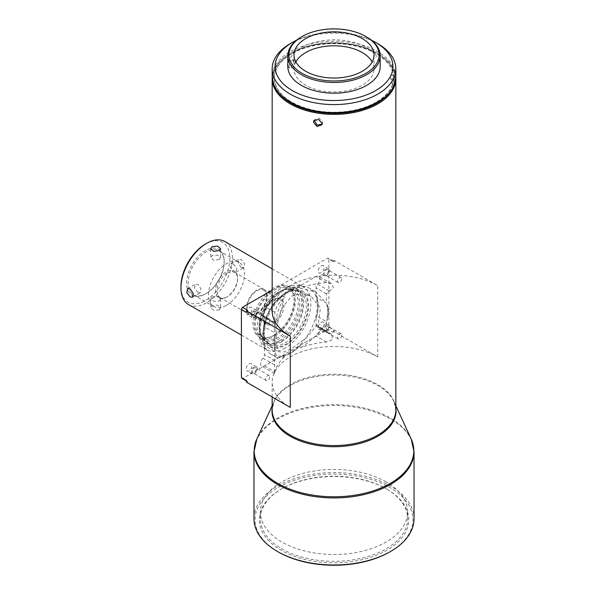 <?xml version="1.0" encoding="UTF-8"?>
<svg xmlns="http://www.w3.org/2000/svg" width="595" height="595" viewBox="0 0 595 595"><rect width="100%" height="100%" fill="white"/><g stroke="black" fill="none" stroke-linecap="round" stroke-linejoin="round"><path stroke-width="0.45" stroke-dasharray="2.98 2.23" d="M285.139 293.818L285.905 293.38A31.104 17.954 -60 0 1 307.898 306.075A31.104 17.954 -60 0 1 285.905 344.17A31.104 17.954 -60 0 1 263.912 331.467A31.104 17.954 -60 0 1 285.905 293.38L285.139 293.826A30.01 17.329 120 0 0 285.139 293.826A30.01 17.329 120 0 0 263.912 330.575A30.01 17.329 120 0 0 270.13 344.319A30.01 17.329 120 0 0 285.139 342.832A30.01 17.329 120 0 0 304.744 316.384A30.01 17.329 120 0 0 300.14 292.338A30.01 17.329 120 0 0 285.139 293.818M281.539 340.749A30.01 17.329 120 0 0 301.144 314.309A30.01 17.329 120 0 0 296.541 290.256A30.01 17.329 120 0 0 281.539 291.743A30.01 17.329 120 0 0 261.926 318.191A30.01 17.329 120 0 0 266.53 342.237A30.01 17.329 120 0 0 281.539 340.749M281.539 341.939A31.468 18.17 120 0 0 302.089 314.212A31.468 18.17 120 0 0 297.269 288.999A31.468 18.17 120 0 0 281.539 290.553A31.468 18.17 120 0 0 260.982 318.28A31.468 18.17 120 0 0 265.801 343.501A31.468 18.17 120 0 0 281.539 341.939M279.479 340.749A31.468 18.17 120 0 0 300.036 313.022A31.468 18.17 120 0 0 295.209 287.809A31.468 18.17 120 0 0 279.479 289.363A31.468 18.17 120 0 0 258.922 317.098A31.468 18.17 120 0 0 263.741 342.311A31.468 18.17 120 0 0 279.479 340.749M278.705 292.041L279.479 291.595A28.739 16.593 -60 0 1 299.798 303.324A28.739 16.593 -60 0 1 279.479 338.525A28.739 16.593 -60 0 1 259.16 326.789A28.739 16.593 -60 0 1 279.479 291.595L278.705 292.041A27.645 15.961 120 0 0 259.16 325.896A27.645 15.961 120 0 0 264.887 338.555A27.645 15.961 120 0 0 278.705 337.187A27.645 15.961 120 0 0 296.764 312.821A27.645 15.961 120 0 0 292.532 290.672A27.645 15.961 120 0 0 278.705 292.041M274.845 334.963A27.645 15.961 120 0 0 292.911 310.597A27.645 15.961 120 0 0 288.672 288.441A27.645 15.961 120 0 0 274.845 289.81A27.645 15.961 120 0 0 256.787 314.175A27.645 15.961 120 0 0 261.026 336.331A27.645 15.961 120 0 0 274.845 334.963M274.845 336.145A29.103 16.801 120 0 0 293.863 310.501A29.103 16.801 120 0 0 289.401 287.184A29.103 16.801 120 0 0 274.845 288.627A29.103 16.801 120 0 0 255.835 314.272A29.103 16.801 120 0 0 260.298 337.588A29.103 16.801 120 0 0 274.845 336.145M273.559 335.401A29.103 16.801 120 0 0 292.576 309.757A29.103 16.801 120 0 0 288.114 286.44A29.103 16.801 120 0 0 273.559 287.883A29.103 16.801 120 0 0 254.548 313.528A29.103 16.801 120 0 0 259.011 336.844A29.103 16.801 120 0 0 273.559 335.401M272.793 300.058L273.559 299.612A14.734 8.508 -60 0 1 283.979 305.629A14.734 8.508 -60 0 1 273.559 323.673A14.734 8.508 -60 0 1 263.146 317.656A14.734 8.508 -60 0 1 273.559 299.612L272.793 300.058A13.64 7.876 120 0 0 263.146 316.771A13.64 7.876 120 0 0 265.972 323.011A13.64 7.876 120 0 0 272.793 322.334A13.64 7.876 120 0 0 281.703 310.315A13.64 7.876 120 0 0 279.613 299.382A13.64 7.876 120 0 0 272.793 300.058M256.839 313.126A13.64 7.876 120 0 0 265.757 301.107A13.64 7.876 120 0 0 263.659 290.174A13.64 7.876 120 0 0 256.839 290.851A13.64 7.876 120 0 0 247.929 302.87A13.64 7.876 120 0 0 250.019 313.803A13.64 7.876 120 0 0 256.839 313.126M256.839 313.87A14.548 8.404 120 0 0 266.344 301.048A14.548 8.404 120 0 0 264.12 289.386A14.548 8.404 120 0 0 256.839 290.107A14.548 8.404 120 0 0 247.334 302.929A14.548 8.404 120 0 0 249.565 314.591A14.548 8.404 120 0 0 256.839 313.87M227.26 273.031A14.548 8.404 -60 0 1 234.534 272.309A14.548 8.404 -60 0 1 237.554 278.973A14.548 8.404 -60 0 1 227.26 296.793L226.487 297.24A15.641 9.029 120 0 0 237.554 278.081A15.641 9.029 120 0 0 226.487 271.692A15.641 9.029 120 0 0 215.427 290.851A15.641 9.029 120 0 0 226.487 297.24L227.26 296.793A14.548 8.404 -60 0 1 219.986 297.515A14.548 8.404 -60 0 1 217.755 285.853A14.548 8.404 -60 0 1 227.26 273.031M386.096 488.711L386.869 489.157A74.754 43.16 -0 0 0 281.152 489.157A74.754 43.16 -0 0 0 281.152 550.197A74.754 43.16 -0 0 0 386.869 550.197A74.754 43.16 -0 0 0 386.869 489.157L386.096 488.711A73.661 42.528 180 0 1 407.672 518.788A73.661 42.528 180 0 1 362.199 558.073A73.661 42.528 180 0 1 281.918 548.858A73.661 42.528 180 0 1 260.342 518.788A73.661 42.528 180 0 1 281.918 488.711A73.661 42.528 180 0 1 386.096 488.711M206.167 293.528L205.394 293.975A26.552 15.329 120 0 0 224.174 261.45A26.552 15.329 120 0 0 205.394 250.607A26.552 15.329 120 0 0 186.622 283.131A26.552 15.329 120 0 0 205.394 293.975L206.167 293.528A25.466 14.704 -60 0 1 193.434 294.785A25.466 14.704 -60 0 1 189.53 274.384A25.466 14.704 -60 0 1 206.167 251.945A25.466 14.704 -60 0 1 218.9 250.681A25.466 14.704 -60 0 1 224.174 262.336A25.466 14.704 -60 0 1 206.167 293.528M269.706 376.836A2.908 1.681 -60 0 1 268.434 379.766A2.908 1.681 -60 0 1 266.188 380.547A2.908 1.681 -60 0 1 265.586 379.216A2.908 1.681 -60 0 1 266.858 376.285A2.908 1.681 -60 0 1 269.104 375.505A2.908 1.681 -60 0 1 269.706 376.836M269.706 320.408A2.908 1.681 -60 0 1 268.434 323.33A2.908 1.681 -60 0 1 266.188 324.111A2.908 1.681 -60 0 1 265.586 322.78A2.908 1.681 -60 0 1 266.858 319.85A2.908 1.681 -60 0 1 269.104 319.076A2.908 1.681 -60 0 1 269.706 320.408M341.723 278.824A2.908 1.681 -60 0 1 340.459 281.755A2.908 1.681 -60 0 1 338.213 282.528A2.908 1.681 -60 0 1 337.61 281.197A2.908 1.681 -60 0 1 338.882 278.267A2.908 1.681 -60 0 1 341.121 277.493A2.908 1.681 -60 0 1 341.723 278.824M341.723 335.253A2.908 1.681 -60 0 1 340.459 338.183A2.908 1.681 -60 0 1 338.213 338.964A2.908 1.681 -60 0 1 337.61 337.633A2.908 1.681 -60 0 1 338.882 334.702A2.908 1.681 -60 0 1 341.121 333.921A2.908 1.681 -60 0 1 341.723 335.253M233.352 264.016L236.847 268.174L235.977 272.183L233.352 272.041L230.436 267.549L231.068 263.674L233.352 264.016M219.161 259.442L220.596 257.635L217.562 255.151L212.214 255.434L210.779 257.635L213.806 260.387L219.161 259.442M226.487 305.257A25.466 14.704 120 0 0 243.124 282.818A25.466 14.704 120 0 0 239.22 262.417A25.466 14.704 120 0 0 226.487 263.674A25.466 14.704 120 0 0 209.857 286.113A25.466 14.704 120 0 0 213.761 306.522A25.466 14.704 120 0 0 226.487 305.257M212.214 297.017L217.562 296.065L220.596 298.824L219.161 301.025L213.813 301.308L210.779 298.824L212.214 297.017M256.326 369.116A2.908 1.681 -60 0 1 255.054 372.046A2.908 1.681 -60 0 1 252.816 372.827A2.908 1.681 -60 0 1 252.213 371.496A2.908 1.681 -60 0 1 253.485 368.565A2.908 1.681 -60 0 1 255.724 367.784A2.908 1.681 -60 0 1 256.326 369.116M256.326 312.68A2.908 1.681 -60 0 1 255.054 315.61A2.908 1.681 -60 0 1 252.816 316.391A2.908 1.681 -60 0 1 252.213 315.06A2.908 1.681 -60 0 1 253.485 312.13A2.908 1.681 -60 0 1 255.724 311.349A2.908 1.681 -60 0 1 256.326 312.68M328.351 271.097A2.908 1.681 -60 0 1 327.079 274.027A2.908 1.681 -60 0 1 324.84 274.808A2.908 1.681 -60 0 1 324.238 273.477A2.908 1.681 -60 0 1 325.502 270.546A2.908 1.681 -60 0 1 327.748 269.766A2.908 1.681 -60 0 1 328.351 271.097M328.351 327.533A2.908 1.681 -60 0 1 327.079 330.463A2.908 1.681 -60 0 1 324.84 331.244A2.908 1.681 -60 0 1 324.238 329.913A2.908 1.681 -60 0 1 325.502 326.982A2.908 1.681 -60 0 1 327.748 326.201A2.908 1.681 -60 0 1 328.351 327.533M278.192 551.9A78.942 45.577 180 0 1 278.192 487.446A78.942 45.577 180 0 1 389.829 487.446A78.942 45.577 180 0 1 389.829 551.9M414.038 518.788A80.028 46.202 -0 0 0 390.603 486.115A80.028 46.202 -0 0 0 303.383 476.097A80.028 46.202 -0 0 0 253.983 518.788M219.161 309.936L220.596 307.793L217.569 305.079L212.214 305.927L210.779 307.793L213.806 310.322L219.161 309.936M241.176 267.527L243.749 267.698L244.582 263.719L241.176 259.502L238.833 259.197L238.164 263.079L241.176 267.527M198.016 292.442L200.307 292.777L200.939 288.917L198.016 284.417L195.391 284.276L194.52 288.278L198.016 292.442M205.394 244.069A34.555 19.955 -60 0 1 229.834 258.178A34.555 19.955 -60 0 1 205.394 300.505A34.555 19.955 -60 0 1 180.962 286.396M188.496 304.536A36.377 21.003 120 0 0 206.681 302.736A36.377 21.003 120 0 0 230.451 270.68A36.377 21.003 120 0 0 224.873 241.525M285.139 348.03A36.377 21.003 -60 0 1 266.947 349.83A36.377 21.003 -60 0 1 261.369 320.683A36.377 21.003 -60 0 1 285.139 288.627A36.377 21.003 -60 0 1 303.324 286.82A36.377 21.003 -60 0 1 308.902 315.975A36.377 21.003 -60 0 1 285.139 348.03M249.126 363.917A4.18 2.417 -60 0 1 251.216 363.709A4.18 2.417 -60 0 1 251.856 367.063A4.18 2.417 -60 0 1 249.126 370.752A4.18 2.417 -60 0 1 247.037 370.96A4.18 2.417 -60 0 1 246.389 367.606A4.18 2.417 -60 0 1 249.126 363.917M254.273 373.72A4.18 2.417 120 0 0 257.003 370.031A4.18 2.417 120 0 0 256.363 366.684A4.18 2.417 120 0 0 254.273 366.892A4.18 2.417 120 0 0 251.536 370.573A4.18 2.417 120 0 0 252.176 373.928A4.18 2.417 120 0 0 254.273 373.72M249.126 307.481A4.18 2.417 -60 0 1 251.216 307.28A4.18 2.417 -60 0 1 251.856 310.627A4.18 2.417 -60 0 1 249.126 314.316A4.18 2.417 -60 0 1 247.037 314.524A4.18 2.417 -60 0 1 246.389 311.17A4.18 2.417 -60 0 1 249.126 307.481M254.273 317.284A4.18 2.417 120 0 0 257.003 313.602A4.18 2.417 120 0 0 256.363 310.248A4.18 2.417 120 0 0 254.273 310.456A4.18 2.417 120 0 0 251.536 314.138A4.18 2.417 120 0 0 252.176 317.492A4.18 2.417 120 0 0 254.273 317.284M321.151 265.906A4.18 2.417 -60 0 1 323.241 265.697A4.18 2.417 -60 0 1 323.881 269.044A4.18 2.417 -60 0 1 321.151 272.733A4.18 2.417 -60 0 1 319.054 272.941A4.18 2.417 -60 0 1 318.414 269.587A4.18 2.417 -60 0 1 321.151 265.906M326.291 275.701A4.18 2.417 120 0 0 329.028 272.019A4.18 2.417 120 0 0 328.388 268.665A4.18 2.417 120 0 0 326.291 268.873A4.18 2.417 120 0 0 323.561 272.562A4.18 2.417 120 0 0 324.201 275.909A4.18 2.417 120 0 0 326.291 275.701M321.151 322.334A4.18 2.417 -60 0 1 323.241 322.126A4.18 2.417 -60 0 1 323.881 325.48A4.18 2.417 -60 0 1 321.151 329.169A4.18 2.417 -60 0 1 319.054 329.377A4.18 2.417 -60 0 1 318.414 326.023A4.18 2.417 -60 0 1 321.151 322.334M326.291 332.136A4.18 2.417 120 0 0 329.028 328.455A4.18 2.417 120 0 0 328.388 325.101A4.18 2.417 120 0 0 326.291 325.309A4.18 2.417 120 0 0 323.561 328.99A4.18 2.417 120 0 0 324.201 332.345A4.18 2.417 120 0 0 326.291 332.136M287.325 65.078L288.211 67.123L291.684 65.896L293.781 61.374L292.777 59.262L289.222 60.445L287.325 65.078M272.19 77.796A61.843 35.7 180 0 1 290.278 53.446A61.843 35.7 180 0 1 318.213 44.171A61.843 35.7 180 0 1 377.736 53.446A61.843 35.7 180 0 1 395.831 77.796M272.168 310.902A61.843 35.7 180 0 1 318.213 276.377A61.843 35.7 180 0 1 377.736 285.652L334.011 260.409L334.011 262.023L328.864 259.056L328.864 327.109L334.011 330.076L334.011 331.69L377.736 356.941A61.843 35.7 -0 0 0 318.213 347.666A61.843 35.7 -0 0 0 272.168 382.183A61.843 35.7 -0 0 0 290.278 407.434M391.51 90.053A61.114 35.283 0 0 0 377.223 53.148A61.114 35.283 0 0 0 318.399 43.985A61.114 35.283 0 0 0 290.799 53.148A61.114 35.283 0 0 0 276.511 90.053M291.847 295.99L301.568 293.491L311.073 296.228L320.43 307.786L318.347 323.449L306.485 337.744L291.847 348.41L283.979 351.98L278.966 351.831L275.946 343.962L276.467 327.414L281.093 308.969L291.847 295.99M285.905 344.981A32.1 18.534 120 0 0 306.879 316.696A32.1 18.534 120 0 0 301.963 290.97A32.1 18.534 120 0 0 285.905 292.562A32.1 18.534 120 0 0 264.939 320.846A32.1 18.534 120 0 0 269.855 346.573A32.1 18.534 120 0 0 285.905 344.981M386.096 481.898A73.661 42.528 0 0 0 305.823 472.675A73.661 42.528 0 0 0 260.342 511.968A73.661 42.528 0 0 0 281.918 542.038A73.661 42.528 0 0 0 362.199 551.26A73.661 42.528 0 0 0 407.672 511.968A73.661 42.528 0 0 0 386.096 481.898M390.327 77.186L390.915 75.215L392.655 82.266L392.291 84.2L390.327 77.186M394.797 81.939L393.057 74.888L392.477 76.859L394.426 83.873L394.797 81.939M322.163 124.147L322.81 122.302L319.151 118.182L314.301 119.692L314.086 120.354M288.887 65.986L290.776 61.352L294.339 60.169L295.343 62.282L293.246 66.796L289.772 68.031L288.887 65.986M291.052 102.6A60.75 35.075 180 0 1 294.339 51.237A60.75 35.075 180 0 1 378.524 53.929A60.75 35.075 180 0 1 376.97 102.6M395.853 76.911A61.843 35.7 0 0 0 359.767 44.447A61.843 35.7 0 0 0 293.632 49.868A61.843 35.7 0 0 0 272.168 76.911M290.278 43.643A61.843 35.7 180 0 1 293.632 41.851A61.843 35.7 180 0 1 377.736 43.643M295.864 61.91A40.014 23.101 0 0 0 293.997 68.886A40.014 23.101 0 0 0 344.23 91.228A40.014 23.101 0 0 0 374.024 68.886A40.014 23.101 0 0 0 372.158 61.91M301.345 36.957A46.202 26.671 180 0 1 322.207 30.033A46.202 26.671 180 0 1 366.676 36.957M380.205 66.514A46.202 26.671 0 0 0 322.207 40.728A46.202 26.671 0 0 0 287.809 66.514M376.174 102.139A59.626 34.428 180 0 1 311.192 109.606A59.626 34.428 180 0 1 274.384 77.796A59.626 34.428 180 0 1 291.847 53.453A59.626 34.428 180 0 1 356.829 45.994A59.626 34.428 180 0 1 393.637 77.796A59.626 34.428 180 0 1 376.174 102.139M291.847 53.751A59.626 34.428 0 0 0 274.384 78.094A59.626 34.428 0 0 0 311.192 109.904A59.626 34.428 0 0 0 376.174 102.437A59.626 34.428 0 0 0 393.637 78.094A59.626 34.428 0 0 0 356.829 46.291A59.626 34.428 0 0 0 291.847 53.751M371.585 40.304A58.927 34.027 0 0 0 296.429 40.304M246.553 380.569A74.576 43.056 120 0 0 247.527 381.618L246.553 382.183M334.011 331.69L333.036 332.255L327.89 329.288L242.381 378.651M246.553 381.06L247.527 381.618M333.036 332.255A74.576 43.056 120 0 0 334.011 330.076M334.011 262.023A74.576 43.056 120 0 0 333.036 260.974L334.011 260.409M272.168 290.174L327.89 257.999L333.036 260.974M247.527 310.337A74.576 43.056 120 0 0 246.553 312.516M328.864 327.109A74.576 43.056 -60 0 1 327.89 329.288M327.89 257.999A74.576 43.056 -60 0 1 328.864 259.056M274.816 350.79A38.199 22.052 -60 0 1 273.819 342.98A38.199 22.052 -60 0 1 274.816 334.018L274.816 350.79L274.816 334.018M326.841 303.978L327.838 312.301L326.841 320.75C329.228 315.015 329.228 309.422 326.841 303.978A38.199 22.052 -60 0 1 327.838 311.795A38.199 22.052 -60 0 1 326.841 320.75M283.227 296.407A38.199 22.052 -60 0 1 291.052 290.553A38.199 22.052 -60 0 1 298.876 287.378L300.453 285.57A39.285 22.684 -60 0 0 280.111 297.322L283.227 296.407L284.752 297.284C278.163 307.392 274.868 319.262 274.86 332.895L265.266 327.354L264.492 324.253A39.285 22.684 120 0 0 262.499 337.335A39.285 22.684 120 0 0 264.492 348.12L265.266 345.903L274.86 351.444L277.322 357.922L284.425 357.126L282.818 356.197L279.791 357.06A39.285 22.684 -60 0 0 290.278 353.37A39.285 22.684 -60 0 0 300.772 344.944L299.285 346.692A38.199 22.052 -60 0 1 291.052 352.932A38.199 22.052 -60 0 1 282.818 356.197M290.278 290.107A38.199 22.052 120 0 0 265.325 323.769A38.199 22.052 120 0 0 271.186 354.375A38.199 22.052 120 0 0 290.278 352.485A38.199 22.052 120 0 0 315.231 318.823A38.199 22.052 120 0 0 309.378 288.218A38.199 22.052 120 0 0 290.278 290.107M265.266 345.903A38.199 22.052 -60 0 1 264.046 337.335A38.199 22.052 -60 0 1 265.266 327.354M264.492 348.12L264.492 354.627A3.637 2.097 120 0 1 262.953 358.242A5.459 3.154 120 0 0 260.64 363.657A5.459 3.154 120 0 0 261.763 366.156A5.459 3.154 120 0 0 264.492 365.888L279.791 357.06M284.425 357.126A59.626 34.428 -0 0 0 274.86 371.875C274.474 374.099 274.317 374.01 274.384 371.592L274.86 351.444M264.492 324.253L264.492 317.596A3.637 2.097 120 0 0 263.741 315.93A3.637 2.097 120 0 0 262.953 315.767A5.459 3.154 -60 0 1 261.763 315.514A5.459 3.154 -60 0 1 260.64 313.015A5.459 3.154 -60 0 1 264.492 306.336L280.111 297.322M263.741 315.93L274.57 322.475L274.86 312.323A59.626 34.428 180 0 1 284.752 297.284M316.838 297.582A38.199 22.052 -60 0 1 318.065 306.15A38.199 22.052 -60 0 1 316.838 316.131L316.071 318.34A39.285 22.684 -60 0 0 318.065 305.257A39.285 22.684 -60 0 0 316.071 294.473L316.838 297.582L326.439 303.123L315.514 291.758L300.401 288.255A59.626 34.428 180 0 1 326.439 282.543L331.467 283.599L333.468 287.735L326.439 293.804L326.439 303.123M291.052 352.932L290.278 353.37M316.071 294.473L316.071 287.816A3.637 2.097 -60 0 1 317.611 284.209A5.459 3.154 120 0 0 318.794 276.288A5.459 3.154 120 0 0 316.071 276.556L300.453 285.57M300.772 344.944L316.071 336.108A5.459 3.154 -60 0 0 319.634 331.303A5.459 3.154 -60 0 0 318.794 326.93A5.459 3.154 -60 0 0 317.611 326.677A3.637 2.097 120 0 1 316.823 326.514A3.637 2.097 120 0 1 316.071 324.848L316.071 318.34M299.285 346.692L300.892 347.614A59.626 34.428 -0 0 1 326.439 342.095L332.813 339.425L331.467 334.241L327.786 332.843L326.439 330.835L326.439 321.672L316.838 316.131M300.401 288.255L298.876 287.378M261.763 315.514L274.436 322.832L274.57 322.475L274.86 332.895M264.492 365.888L274.86 371.875C274.474 374.099 274.317 374.01 274.384 371.592M300.892 347.614C312.137 340.37 320.653 331.72 326.439 321.672M253.983 451.731A80.028 46.202 180 0 1 303.383 409.04A80.028 46.202 180 0 1 390.603 419.059A80.028 46.202 180 0 1 414.038 451.731M411.13 438.857A79.812 46.075 -0 0 0 390.446 418.129A79.812 46.075 -0 0 0 313.297 406.214A79.812 46.075 -0 0 0 256.891 438.857M272.168 407.887A62.059 35.834 180 0 1 274.042 401.67A62.059 35.834 180 0 1 317.901 376.293A62.059 35.834 180 0 1 377.892 385.56A62.059 35.834 180 0 1 393.979 401.67A62.059 35.834 180 0 1 395.853 407.887M395.853 405.731L393.979 401.67L395.853 409.881A61.843 35.7 -0 0 0 377.736 384.63A61.843 35.7 -0 0 0 318.213 375.356A61.843 35.7 -0 0 0 272.168 409.881L274.042 401.67L272.168 405.731M377.736 356.941L377.736 285.652M262.953 358.242L274.57 364.951M274.86 312.323L264.492 306.336M329.236 333.393L317.611 326.677M316.071 324.848L326.439 330.835M326.439 342.095L316.071 336.108M317.611 284.209L329.236 290.918M326.439 282.543L316.071 276.556M326.439 293.804L316.071 287.816M274.57 322.475L262.953 315.767M264.492 317.596L274.86 323.583M274.86 360.615L264.492 354.627M296.541 290.256L300.14 292.338M295.209 287.809L297.269 288.999M288.672 288.441L292.532 290.672M288.114 286.44L289.401 287.184M263.659 290.174L279.613 299.382M234.534 272.309L264.12 289.386M237.554 278.973L237.554 278.081M281.918 488.711L281.152 489.157M224.174 262.336L224.174 261.45M218.9 250.681L239.22 262.417M266.188 380.547L252.816 372.827M266.188 324.111L252.816 316.391M338.213 282.528L324.84 274.808M338.213 338.964L324.84 331.244M220.596 298.824L220.596 307.793M220.596 248.665L220.596 257.635M235.977 272.183L243.749 267.698M192.535 297.262L200.307 292.777M241.406 335.082L266.947 349.83M256.363 366.684L251.216 363.709M256.363 310.248L251.216 307.28M328.388 268.665L323.241 265.697M328.388 325.101L323.241 322.126M272.168 396.977L272.168 382.183M290.799 53.148L290.278 53.446M301.963 290.97L311.073 296.228M260.342 511.968L260.342 518.788M393.057 74.888L390.915 75.215M313.721 120.926L314.301 119.692M292.777 59.262L294.339 60.169M374.024 68.886L374.024 54.926M293.997 68.886L293.997 54.926M288.211 67.123L289.772 68.031M321.947 124.801L322.527 123.567M394.426 83.873L392.291 84.2M407.672 511.968L407.672 518.788M269.855 346.573L278.966 351.831M377.223 53.148L377.736 53.446M324.201 332.345L319.054 329.377M324.201 275.909L319.054 272.941M252.176 317.492L247.037 314.524M252.176 373.928L247.037 370.96M272.168 268.836L303.324 286.82M187.626 288.761L195.391 284.276M231.068 263.674L238.833 259.197M210.779 248.665L210.779 257.635M210.779 298.824L210.779 307.793M341.121 333.921L327.748 326.201M341.121 277.493L327.748 269.766M269.104 319.076L255.724 311.349M269.104 375.505L255.724 367.784M193.434 294.785L213.761 306.522M219.986 297.515L249.565 314.591M250.019 313.803L265.972 323.011M263.146 316.771L263.146 317.656M259.011 336.844L260.298 337.588M261.026 336.331L264.887 338.555M259.16 325.896L259.16 326.789M263.741 342.311L265.801 343.501M266.53 342.237L270.13 344.319M263.912 330.575L263.912 331.467M327.838 312.301L327.838 311.795M277.322 357.922L271.186 354.375M318.065 306.15L318.065 305.257M327.786 332.843L316.823 326.514M331.467 334.241L318.794 326.93M331.467 283.599L318.794 276.288M274.436 373.474L261.763 366.156M315.514 291.758L309.378 288.218"/><path stroke-width="0.89" d="M390.603 551.453L389.829 551.9A78.942 45.577 180 0 1 278.192 551.9L277.419 551.453A80.028 46.202 -0 0 0 390.603 551.453A80.028 46.202 -0 0 0 414.038 518.788L414.038 451.731A80.028 46.202 180 0 1 364.638 494.415A80.028 46.202 180 0 1 277.419 484.397A80.028 46.202 180 0 1 253.983 451.731L256.891 438.857A79.812 46.075 -0 0 0 277.575 483.296A79.812 46.075 -0 0 0 373.861 490.637A79.812 46.075 -0 0 0 411.13 438.857L414.038 451.731M212.214 246.523L217.562 246.137L220.596 248.665L219.161 250.532L213.813 251.38L210.779 248.665L212.214 246.523M190.199 288.932L193.204 293.372L192.535 297.262L190.199 296.957L186.793 292.74L187.626 288.761L190.199 288.932M180.962 287.883L180.962 286.396A34.555 19.955 -60 0 1 205.394 244.069L206.681 243.333A36.377 21.003 120 0 0 180.962 287.883A36.377 21.003 120 0 0 188.496 304.536L241.406 335.082M322.222 123.544L321.947 124.801L317.023 126.475L313.453 122.168L313.721 120.926L318.57 119.409L322.222 123.544M395.831 77.796A61.843 35.7 180 0 1 395.853 78.689A61.843 35.7 180 0 1 349.808 113.206A61.843 35.7 180 0 1 272.168 78.689A61.843 35.7 180 0 1 272.19 77.796M246.553 381.06L242.381 378.651A74.576 43.056 -60 0 1 241.406 377.602L246.553 380.569L246.553 382.183L290.278 407.434L290.278 336.145A61.843 35.7 180 0 1 272.168 310.902L272.168 78.689M276.511 90.053A61.114 35.283 0 0 0 349.622 112.21A61.114 35.283 0 0 0 391.51 90.053M314.086 120.354L317.195 125.099L322.163 124.147M377.736 102.154L376.97 102.6A60.75 35.075 180 0 1 373.675 104.363A60.75 35.075 180 0 1 291.052 102.6L290.278 102.154A61.843 35.7 0 0 0 374.389 103.947A61.843 35.7 0 0 0 377.736 102.154A61.843 35.7 0 0 0 395.853 76.911L395.853 68.886A61.843 35.7 180 0 1 374.389 95.929A61.843 35.7 180 0 1 308.247 101.351A61.843 35.7 180 0 1 272.168 68.886A61.843 35.7 180 0 1 290.278 43.643L292.338 42.453A58.927 34.027 0 0 0 290.829 89.666A58.927 34.027 0 0 0 372.492 92.285A58.927 34.027 0 0 0 375.683 42.453A58.927 34.027 0 0 0 371.585 40.304M272.168 68.886L272.168 76.911A61.843 35.7 0 0 0 290.278 102.154M296.429 40.304A58.927 34.027 0 0 0 295.529 40.743A58.927 34.027 0 0 0 292.338 42.453M344.23 77.268A40.014 23.101 0 0 0 374.024 54.926A40.014 23.101 0 0 0 323.792 32.591A40.014 23.101 0 0 0 293.997 54.926A40.014 23.101 0 0 0 344.23 77.268M372.158 61.91A40.014 23.101 0 0 0 323.792 46.551A40.014 23.101 0 0 0 295.864 61.91M322.49 29.75A45.108 26.046 0 0 0 302.111 36.511A45.108 26.046 0 0 0 294.904 67.912A45.108 26.046 0 0 0 345.531 80.109A45.108 26.046 0 0 0 377.557 61.716A45.108 26.046 0 0 0 365.903 36.511A45.108 26.046 0 0 0 322.49 29.75M365.903 36.511L366.676 36.957A46.202 26.671 180 0 1 380.205 55.818A46.202 26.671 180 0 1 345.807 81.604A46.202 26.671 180 0 1 287.809 55.818A46.202 26.671 180 0 1 301.345 36.957L302.111 36.511M287.809 55.818L287.809 66.514A46.202 26.671 0 0 0 345.807 92.299A46.202 26.671 0 0 0 380.205 66.514L380.205 55.818M375.683 42.453L377.736 43.643A61.843 35.7 180 0 1 395.853 68.886M290.278 336.145L246.553 310.902L247.527 310.337L242.381 307.37L272.168 290.174M246.553 310.902L246.553 312.516L241.406 309.541A74.576 43.056 -60 0 1 242.381 307.37M241.406 377.602L241.406 309.541M272.168 268.836L224.873 241.525A36.377 21.003 120 0 0 206.681 243.333L205.394 244.069M253.983 451.731L253.983 518.788A80.028 46.202 -0 0 0 277.419 551.453L278.192 551.9M395.853 407.887A62.059 35.834 180 0 1 360.146 443.394A62.059 35.834 180 0 1 290.129 436.232A62.059 35.834 180 0 1 272.168 407.887M272.168 396.977L272.168 409.881A61.843 35.7 -0 0 0 290.278 435.123A61.843 35.7 -0 0 0 349.808 444.398A61.843 35.7 -0 0 0 395.853 409.881L395.853 78.689M395.853 405.731L411.13 438.857M272.168 405.731L256.891 438.857"/></g></svg>
